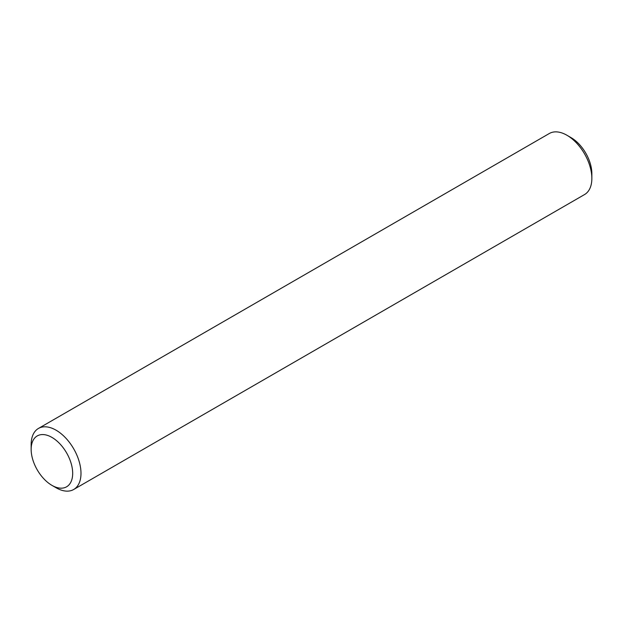 <?xml version="1.0" encoding="UTF-8"?>
<svg xmlns="http://www.w3.org/2000/svg" width="623" height="623" viewBox="0 0 623 623"><rect width="100%" height="100%" fill="white"/><g stroke="black" fill="none" stroke-linecap="round" stroke-linejoin="round"><path stroke-width="0.93" d="M51.919 485.348L56.07 487.747A35.238 20.349 -120 0 0 73.693 489.491L584.553 194.547A35.238 20.349 -120 0 0 591.85 178.419A35.238 20.349 -120 0 0 566.93 135.253A35.238 20.349 -120 0 0 549.307 133.509L38.447 428.453A35.238 20.349 -120 0 0 31.15 444.581L31.15 449.378A29.367 16.953 -120 0 0 51.919 485.348A29.367 16.953 -120 0 0 72.681 473.355A29.367 16.953 -120 0 0 51.919 437.393A29.367 16.953 -120 0 0 31.15 449.378M73.693 489.491A35.238 20.349 -120 0 0 80.99 473.355A35.238 20.349 -120 0 0 65.61 437.891A35.238 20.349 -120 0 0 38.447 428.453M591.85 178.419L591.85 173.622A29.367 16.953 -120 0 0 571.081 137.652L566.93 135.253"/></g></svg>
